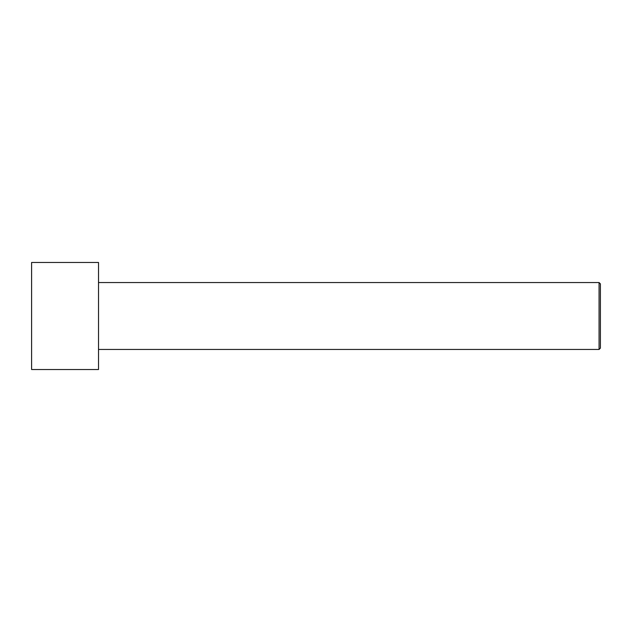 <?xml version="1.0" encoding="UTF-8"?>
<svg xmlns="http://www.w3.org/2000/svg" width="632" height="632" viewBox="0 0 632 632"><rect width="100%" height="100%" fill="white"/><g stroke="black" fill="none" stroke-linecap="round" stroke-linejoin="round"><path stroke-width="0.95" d="M600.4 348.121L600.4 283.879L599.065 282.543L599.065 349.457L600.4 348.121L599.065 349.457L599.065 282.543L98.521 282.543L599.065 282.543L600.4 283.879L600.4 348.121M98.521 349.457L599.065 349.457L98.521 349.457M98.521 369.53L98.521 262.47L31.6 262.47L31.6 369.53L98.521 369.53L31.6 369.53L31.6 262.47L98.521 262.47L98.521 369.53"/></g></svg>
